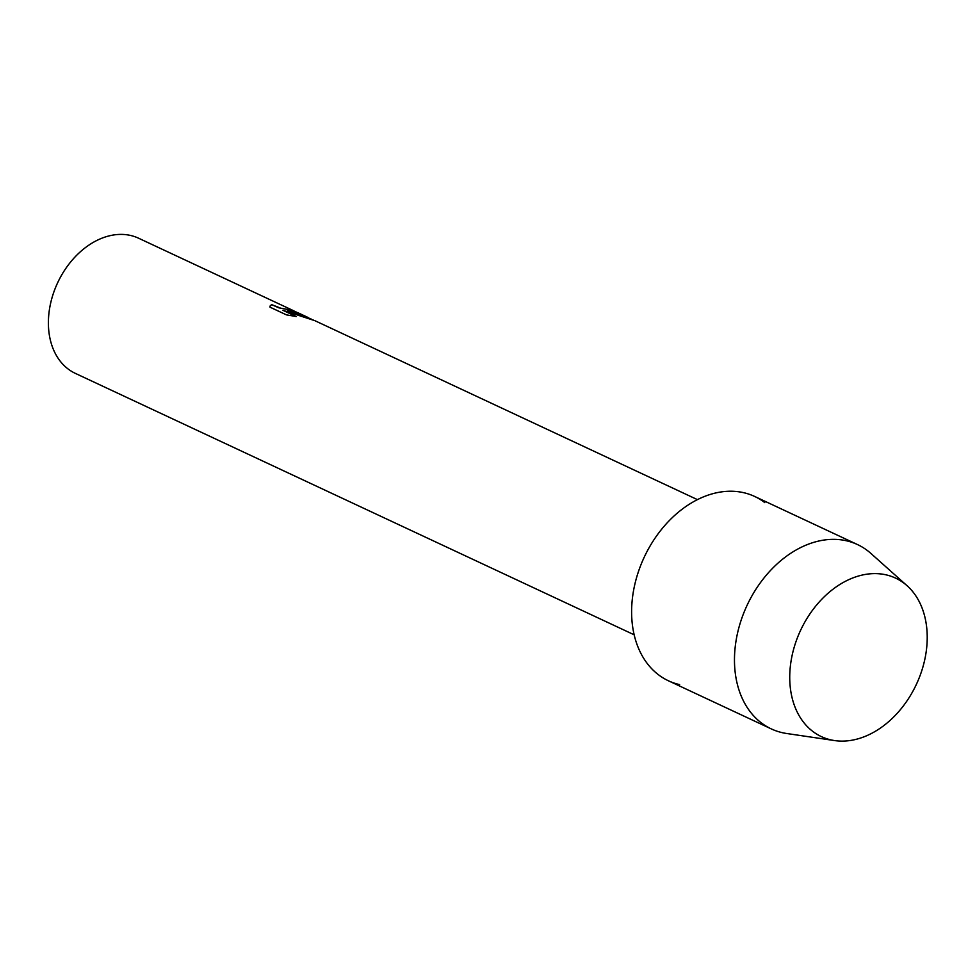 <?xml version="1.0" encoding="UTF-8"?>
<svg xmlns="http://www.w3.org/2000/svg" width="976" height="976" viewBox="0 0 976 976"><rect width="100%" height="100%" fill="white"/><g stroke="black" fill="none" stroke-linecap="round" stroke-linejoin="round"><path stroke-width="1.46" d="M885.94 574.815A87.511 63.891 115.1 0 0 795.464 643.16A87.511 63.891 115.1 0 0 831.015 739.906A87.511 63.891 115.1 0 0 921.49 671.561A87.511 63.891 115.1 0 0 885.94 574.815A87.511 63.891 115.1 0 0 795.464 643.16A87.511 63.891 115.1 0 0 831.015 739.906A87.511 63.891 115.1 0 0 834.626 740.577A87.511 63.891 115.1 0 0 916.354 684.432A87.511 63.891 115.1 0 0 907.07 585.722A87.511 63.891 115.1 0 0 885.94 574.815M764.757 502.591A101.748 74.298 115.1 0 0 743.468 492.636A101.748 74.298 115.1 0 0 638.28 572.107A101.748 74.298 115.1 0 0 679.613 684.603M296.411 312.113L287.408 310.893L296.326 313.04L311.161 319.018M697.413 499.627L314.955 320.714L282.942 310.307L296.24 316.529L286.432 314.858L270.035 307.184L270.059 306.037L271.609 304.61L280.807 308.233L291.909 310.234L289.323 308.819A74.615 54.485 -64.9 0 1 291.641 309.807L138.616 238.229A74.615 54.485 115.1 0 0 130.418 235.423A74.615 54.485 115.1 0 0 55.303 288.164A74.615 54.485 115.1 0 0 75.384 373.393L634.168 634.803M291.885 310.295L278.794 307.806L271.609 304.61M271.596 304.671L270.047 306.074M291.641 309.807A74.615 54.485 -64.9 0 1 293.715 310.856M298.205 312.954L291.604 309.868A74.554 54.436 115.1 0 0 290.458 309.355M313.686 320.201L287.408 310.893M295.996 316.48L282.942 310.307M907.07 585.722L870.897 553.429A101.748 74.298 115.1 0 0 857.514 544.571A101.748 74.298 115.1 0 0 846.326 540.753A101.748 74.298 115.1 0 0 743.895 612.672A101.748 74.298 115.1 0 0 771.284 728.901A101.748 74.298 115.1 0 0 782.471 732.72A101.748 74.298 115.1 0 0 786.668 733.501L834.626 740.577M857.514 544.571L754.655 496.455A101.748 74.298 115.1 0 0 743.468 492.636A101.748 74.298 115.1 0 0 641.037 564.555A101.748 74.298 115.1 0 0 668.426 680.784L771.284 728.901M308.123 317.517L298.375 312.954"/></g></svg>
